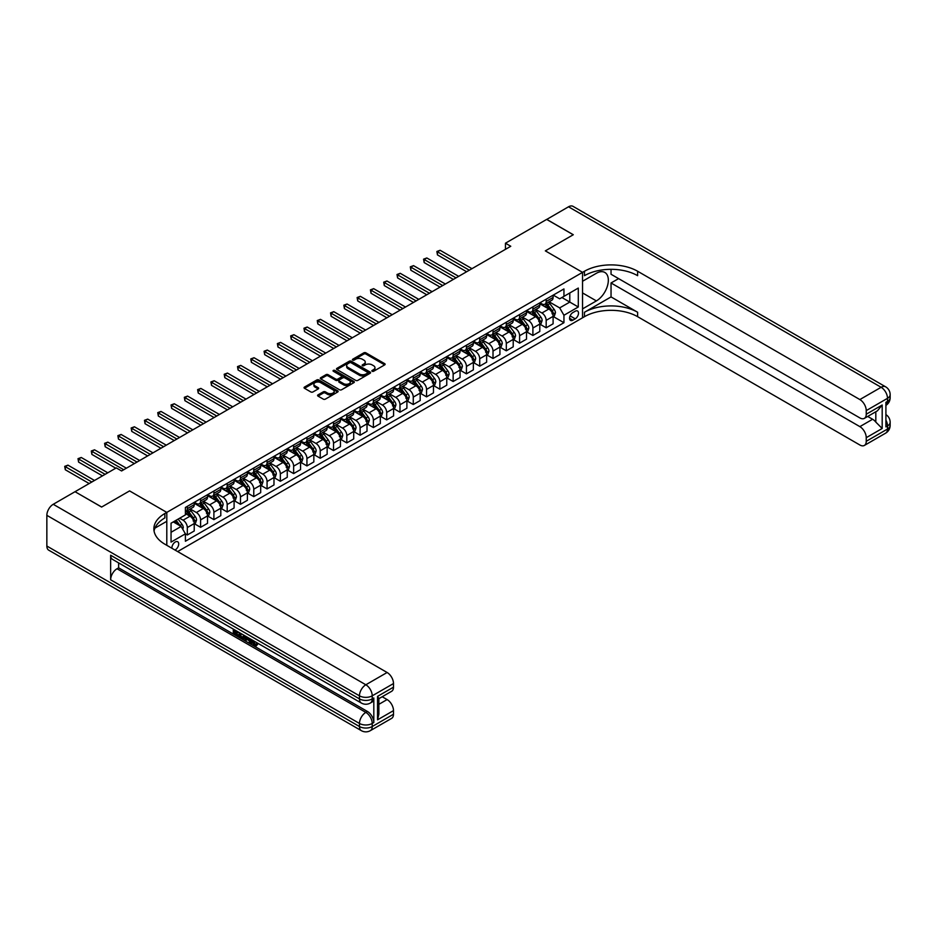 <?xml version="1.0" encoding="UTF-8"?>
<svg xmlns="http://www.w3.org/2000/svg" width="937" height="937" viewBox="0 0 937 937"><rect width="100%" height="100%" fill="white"/><g stroke="black" fill="none" stroke-linecap="round" stroke-linejoin="round"><path stroke-width="1.41" d="M372.153 371.275A1.031 0.597 0 0 0 373.605 371.275L384.697 364.868A1.476 0.855 0 0 0 385.13 364.27A1.476 0.855 0 0 0 384.697 363.673L365.91 352.827A1.476 0.855 0 0 0 363.825 352.827L352.734 359.222A1.031 0.597 0 0 0 354.198 360.066L355.627 359.234A4.72 2.729 0 0 1 362.314 359.234L363.872 360.148A4.72 2.729 0 0 1 365.254 362.069A4.72 2.729 0 0 1 363.872 364.001L362.443 364.833A1.031 0.597 0 0 0 363.907 365.676L365.336 364.844A4.72 2.729 0 0 1 372.012 364.844L373.582 365.746A4.72 2.729 0 0 1 374.964 367.679A4.72 2.729 0 0 1 373.582 369.6L372.153 370.431A1.031 0.597 0 0 0 372.153 371.275L372.153 370.431M174.961 550.019A4.814 2.776 120 0 0 175.301 549.843A4.814 2.776 120 0 0 178.44 545.603A4.814 2.776 120 0 0 177.702 541.75A4.814 2.776 120 0 0 175.301 541.984A4.814 2.776 120 0 0 171.916 548.25M318.006 394.887A1.476 0.855 0 0 0 317.573 395.484A1.476 0.855 0 0 0 318.006 396.082L323.277 399.127A1.476 0.855 0 0 0 325.362 399.127L337.683 392.017A1.476 0.855 0 0 0 338.116 391.42A1.476 0.855 0 0 0 337.683 390.811L318.896 379.965A1.476 0.855 0 0 0 316.8 379.965L304.49 387.075A1.476 0.855 0 0 0 304.057 387.684A1.476 0.855 0 0 0 304.49 388.281L310.861 391.959A1.476 0.855 0 0 0 312.946 391.959L318.217 388.914A1.476 0.855 0 0 0 318.65 388.316A1.476 0.855 0 0 0 318.217 387.707L315.055 385.892A3.947 2.284 0 0 1 313.895 384.275A3.947 2.284 0 0 1 316.343 382.167A3.947 2.284 0 0 1 320.641 382.659L333.01 389.804A3.947 2.284 0 0 1 334.169 391.42A3.947 2.284 0 0 1 331.733 393.528A3.947 2.284 0 0 1 327.423 393.025L325.362 391.842A1.476 0.855 0 0 0 323.277 391.842L318.006 394.887L318.006 396.082M46.85 546.037L359.468 726.526A9.019 5.212 120 0 0 361.331 730.649L48.724 550.171A9.019 5.212 -60 0 1 46.85 546.037L46.85 515.338A9.019 5.212 -60 0 1 53.233 504.293L75.03 491.702L101.606 507.058L129.575 490.906L101.664 507.022L75.077 491.738M75.077 491.679L116.282 467.891L121.599 470.96L510.77 246.267L505.453 243.198L546.658 219.41L573.245 234.754L545.334 250.87L582.545 272.362L166.798 512.398L129.575 490.906L166.798 512.398L164.877 513.499A37.597 21.703 0 0 0 153.867 528.843A37.597 21.703 0 0 0 164.877 544.198L387.11 672.497A9.019 5.212 60 0 1 393.493 683.553L372.223 695.828L372.223 698.897L373.816 697.971A9.019 5.212 60 0 1 371.954 702.106L370.361 703.031A9.019 5.212 -120 0 0 372.223 698.897A9.019 5.212 0 0 1 359.468 698.897L359.468 695.828L46.85 515.338M355.732 380.387A1.476 0.855 0 0 0 357.829 380.387L370.138 373.277A1.476 0.855 0 0 0 370.572 372.68A1.476 0.855 0 0 0 370.138 372.071L351.352 361.225A1.476 0.855 0 0 0 349.267 361.225L336.945 368.335A1.476 0.855 0 0 0 336.512 368.944A1.476 0.855 0 0 0 336.945 369.541L355.732 380.387M333.759 371.497A1.031 0.597 0 0 1 334.814 371.649L353.893 382.659L341.595 389.757A1.476 0.855 0 0 1 339.51 389.757L320.723 378.911L325.994 375.889L325.994 374.671L320.723 377.705A1.476 0.855 0 0 0 320.29 378.314A1.476 0.855 0 0 0 320.723 378.911L320.723 377.705M325.994 375.889A1.476 0.855 0 0 1 328.079 375.889L328.079 374.671A1.476 0.855 0 0 0 325.994 374.671M328.079 374.671L335.692 379.063A1.476 0.855 0 0 0 337.788 379.063L341.279 377.049A1.476 0.855 0 0 0 341.712 376.44A1.476 0.855 0 0 0 341.279 375.842L333.349 371.263A1.031 0.597 0 0 1 334.814 370.42L353.905 381.441A1.476 0.855 0 0 1 354.338 382.05A1.476 0.855 0 0 1 353.905 382.647L353.905 381.441M575.213 311.225L572.87 312.571A4.662 2.694 120 0 0 569.825 316.683A4.662 2.694 120 0 0 570.539 320.407A4.662 2.694 120 0 0 572.87 320.185L575.213 318.826A4.662 2.694 120 0 0 578.258 314.727A4.662 2.694 120 0 0 577.543 310.99A4.662 2.694 120 0 0 575.213 311.225M166.798 545.299L166.798 512.398L166.798 521.3L154.933 528.14M177.643 551.565L584.465 316.683A37.597 21.703 180 0 1 637.628 316.683L859.861 444.993A9.019 5.212 -120 0 0 864.371 445.438A9.019 5.212 -120 0 0 866.245 441.304L887.503 429.029L887.503 425.96L885.91 426.874L885.91 402.324L887.503 401.399L887.503 398.33L866.245 410.605L866.245 414.236L882.185 405.018L882.185 428.478L875.814 422.095L875.814 411.753M546.716 219.375L573.292 234.73L545.334 250.87L582.545 272.362L582.545 317.784L582.545 308.882L596.377 300.906A16.913 9.768 120 0 0 607.422 285.996A16.913 9.768 120 0 0 604.833 272.444A16.913 9.768 120 0 0 596.377 273.276L582.545 281.264L582.545 272.362L584.465 271.25A37.597 21.703 180 0 1 637.628 271.25L859.861 399.56L881.131 387.286L568.513 206.796L546.716 219.445M553.252 295.108L559.682 298.821L563.945 296.361L563.945 288.936L185.397 507.479L185.397 514.905L171.049 523.197L171.049 542.101L185.397 533.821L185.397 541.246L563.945 322.703L563.945 315.265L559.682 307.898L549.117 301.796M563.945 296.361L578.293 288.069L578.293 306.985L563.945 315.265M505.453 243.198L505.453 249.336M561.919 297.533L569.79 302.077L569.79 292.988L578.293 288.069M559.682 307.898L569.79 302.077L578.293 306.985M171.049 532.286L181.146 526.453L173.275 521.909M185.397 533.879L187.318 534.98L187.318 527.554A6.02 3.479 -120 0 0 183.066 520.187L179.658 518.231M187.318 534.98L194.228 530.998L194.228 523.572A6.02 3.479 -120 0 0 189.977 516.205L185.397 513.558M194.381 523.724L200.6 527.308L200.6 519.883A6.02 3.479 -120 0 0 196.348 512.516L190.246 508.99M200.6 527.308L207.522 523.326L207.522 515.889A6.02 3.479 -120 0 0 203.259 508.522L194.228 503.31M207.674 516.041L213.894 519.637L213.894 512.211A6.02 3.479 -120 0 0 209.642 504.844L203.54 501.318M213.894 519.637L220.804 515.643L220.804 508.217A6.02 3.479 -120 0 0 216.552 500.85L207.522 495.638M220.968 508.369L227.187 511.965L227.187 504.539A6.02 3.479 -120 0 0 222.936 497.172L216.834 493.647M227.187 511.965L234.098 507.971L234.098 500.545A6.02 3.479 -120 0 0 229.846 493.178L220.804 487.966M234.262 500.698L240.481 504.293L240.481 496.868A6.02 3.479 -120 0 0 236.229 489.501L230.115 485.975M240.481 504.293L247.391 500.299L247.391 492.874A6.02 3.479 -120 0 0 243.14 485.507L234.098 480.283M247.555 493.026L253.775 496.622L253.775 489.184A6.02 3.479 -120 0 0 249.523 481.817L243.409 478.292M253.775 496.622L260.685 492.628L260.685 485.202A6.02 3.479 -120 0 0 256.433 477.835L247.391 472.611M260.837 485.354L267.068 488.938L267.068 481.513A6.02 3.479 -120 0 0 262.805 474.145L256.703 470.62M267.068 488.938L273.979 484.956L273.979 477.519A6.02 3.479 -120 0 0 269.715 470.163L260.685 464.939M274.131 477.683L280.35 481.267L280.35 473.841A6.02 3.479 -120 0 0 276.099 466.474L269.997 462.948M280.35 481.267L287.261 477.284L287.261 469.847A6.02 3.479 -120 0 0 283.009 462.48L273.979 457.268M287.425 469.999L293.644 473.595L293.644 466.169A6.02 3.479 -120 0 0 289.392 458.802L283.29 455.277M293.644 473.595L300.554 469.601L300.554 462.175A6.02 3.479 -120 0 0 296.303 454.808L287.261 449.596M300.718 462.328L306.938 465.923L306.938 458.498A6.02 3.479 -120 0 0 302.686 451.13L296.572 447.605M306.938 465.923L313.848 461.929L313.848 454.504A6.02 3.479 -120 0 0 309.597 447.136L300.554 441.913M314.012 454.656L320.231 458.252L320.231 450.814A6.02 3.479 -120 0 0 315.98 443.459L309.866 439.921M320.231 458.252L327.142 454.258L327.142 446.832A6.02 3.479 -120 0 0 322.89 439.465L313.848 434.241M327.294 446.984L333.525 450.58L333.525 443.142A6.02 3.479 -120 0 0 329.262 435.775L323.16 432.25M333.525 450.58L340.436 446.586L340.436 439.16A6.02 3.479 -120 0 0 336.184 431.793L327.142 426.569M340.588 439.312L346.807 442.896L346.807 435.471A6.02 3.479 -120 0 0 342.555 428.104L336.453 424.578M346.807 442.896L353.717 438.914L353.717 431.477A6.02 3.479 -120 0 0 349.466 424.11L340.436 418.898M353.881 431.641L360.101 435.225L360.101 427.799A6.02 3.479 -120 0 0 355.849 420.432L349.747 416.906M360.101 435.225L367.011 431.231L367.011 423.805A6.02 3.479 -120 0 0 362.76 416.438L353.717 411.226M367.175 423.957L373.394 427.553L373.394 420.127A6.02 3.479 -120 0 0 369.143 412.76L363.029 409.235M373.394 427.553L380.305 423.559L380.305 416.133A6.02 3.479 -120 0 0 376.053 408.766L367.011 403.554M380.469 416.286L386.688 419.881L386.688 412.456A6.02 3.479 -120 0 0 382.437 405.089L376.323 401.563M386.688 419.881L393.599 415.887L393.599 408.462A6.02 3.479 -120 0 0 389.347 401.095L380.305 395.871M393.763 408.614L399.982 412.21L399.982 404.772A6.02 3.479 -120 0 0 395.719 397.405L389.616 393.88M399.982 412.21L406.892 408.216L406.892 400.79A6.02 3.479 -120 0 0 402.641 393.423L393.599 388.199M407.045 400.942L413.264 404.526L413.264 397.101A6.02 3.479 -120 0 0 409.012 389.733L402.91 386.208M413.264 404.526L420.186 400.544L420.186 393.118A6.02 3.479 -120 0 0 415.923 385.751L406.892 380.527M420.338 393.271L426.558 396.855L426.558 389.429A6.02 3.479 -120 0 0 422.306 382.062L416.204 378.536M426.558 396.855L433.468 392.872L433.468 385.435A6.02 3.479 -120 0 0 429.216 378.068L420.186 372.856M433.632 385.599L439.851 389.183L439.851 381.757A6.02 3.479 -120 0 0 435.6 374.39L429.486 370.865M439.851 389.183L446.762 385.189L446.762 377.763A6.02 3.479 -120 0 0 442.51 370.396L433.468 365.184M446.926 377.916L453.145 381.511L453.145 374.086A6.02 3.479 -120 0 0 448.893 366.718L442.779 363.193M453.145 381.511L460.055 377.517L460.055 370.092A6.02 3.479 -120 0 0 455.804 362.724L446.762 357.512M460.219 370.244L466.439 373.84L466.439 366.414A6.02 3.479 -120 0 0 462.175 359.047L456.073 355.521M466.439 373.84L473.349 369.846L473.349 362.42A6.02 3.479 -120 0 0 469.097 355.053L460.055 349.829M473.501 362.572L479.721 366.168L479.721 358.73A6.02 3.479 -120 0 0 475.469 351.363L469.367 347.838M479.721 366.168L486.643 362.174L486.643 354.748A6.02 3.479 -120 0 0 482.379 347.381L473.349 342.157M486.795 354.9L493.014 358.484L493.014 351.059A6.02 3.479 -120 0 0 488.763 343.692L482.66 340.166M493.014 358.484L499.925 354.502L499.925 347.077A6.02 3.479 -120 0 0 495.673 339.709L486.643 334.486M500.089 347.229L506.308 350.813L506.308 343.387A6.02 3.479 -120 0 0 502.056 336.02L495.954 332.494M506.308 350.813L513.218 346.831L513.218 339.393A6.02 3.479 -120 0 0 508.967 332.026L499.925 326.814M513.382 339.545L519.602 343.141L519.602 335.715A6.02 3.479 -120 0 0 515.35 328.348L509.236 324.823M519.602 343.141L526.512 339.147L526.512 331.721A6.02 3.479 -120 0 0 522.26 324.354L513.218 319.142M526.676 331.874L532.895 335.469L532.895 328.044A6.02 3.479 -120 0 0 528.644 320.677L522.53 317.151M532.895 335.469L539.806 331.475L539.806 324.05A6.02 3.479 -120 0 0 535.554 316.683L526.512 311.459M539.958 324.202L546.177 327.798L546.177 320.36A6.02 3.479 -120 0 0 541.926 313.005L535.823 309.468M546.177 327.798L553.099 323.804L553.099 316.378A6.02 3.479 -120 0 0 548.836 309.011L539.806 303.787M539.958 302.78L541.926 303.916A6.02 3.479 -120 0 0 544.936 304.209A6.02 3.479 -120 0 0 546.177 301.456L546.177 299.184M526.676 310.452L528.644 311.588A6.02 3.479 -120 0 0 531.642 311.88A6.02 3.479 -120 0 0 532.895 309.128L532.895 306.856M513.382 318.123L515.35 319.259A6.02 3.479 -120 0 0 518.36 319.564A6.02 3.479 -120 0 0 519.602 316.8L519.602 314.539M500.089 325.795L502.056 326.931A6.02 3.479 -120 0 0 505.066 327.236A6.02 3.479 -120 0 0 506.308 324.483L506.308 322.211M486.795 333.478L488.763 334.603A6.02 3.479 -120 0 0 491.773 334.907A6.02 3.479 -120 0 0 493.014 332.155L493.014 329.883M473.501 341.15L475.469 342.286A6.02 3.479 -120 0 0 478.479 342.579A6.02 3.479 -120 0 0 479.721 339.826L479.721 337.554M460.219 348.822L462.175 349.958A6.02 3.479 -120 0 0 465.185 350.251A6.02 3.479 -120 0 0 466.439 347.498L466.439 345.226M446.926 356.493L448.893 357.629A6.02 3.479 -120 0 0 451.892 357.922A6.02 3.479 -120 0 0 453.145 355.17L453.145 352.898M433.632 364.165L435.6 365.301A6.02 3.479 -120 0 0 438.61 365.606A6.02 3.479 -120 0 0 439.851 362.853L439.851 360.581M420.338 371.837L422.306 372.973A6.02 3.479 -120 0 0 425.316 373.277A6.02 3.479 -120 0 0 426.558 370.525L426.558 368.253M407.045 379.52L409.012 380.656A6.02 3.479 -120 0 0 412.022 380.949A6.02 3.479 -120 0 0 413.264 378.197L413.264 375.924M393.751 387.192L395.719 388.328A6.02 3.479 -120 0 0 398.729 388.621A6.02 3.479 -120 0 0 399.982 385.868L399.982 383.596M380.469 394.864L382.437 396A6.02 3.479 -120 0 0 385.435 396.292A6.02 3.479 -120 0 0 386.688 393.54L386.688 391.268M367.175 402.535L369.143 403.671A6.02 3.479 -120 0 0 372.153 403.976A6.02 3.479 -120 0 0 373.394 401.212L373.394 398.939M353.881 410.207L355.849 411.343A6.02 3.479 -120 0 0 358.859 411.648A6.02 3.479 -120 0 0 360.101 408.895L360.101 406.623M340.588 417.879L342.555 419.015A6.02 3.479 -120 0 0 345.566 419.319A6.02 3.479 -120 0 0 346.807 416.567L346.807 414.295M327.294 425.562L329.262 426.698A6.02 3.479 -120 0 0 332.272 426.991A6.02 3.479 -120 0 0 333.525 424.238L333.525 421.966M314.012 433.234L315.98 434.37A6.02 3.479 -120 0 0 318.978 434.663A6.02 3.479 -120 0 0 320.231 431.91L320.231 429.638M300.718 440.905L302.686 442.041A6.02 3.479 -120 0 0 305.696 442.334A6.02 3.479 -120 0 0 306.938 439.582L306.938 437.31M287.425 448.577L289.392 449.713A6.02 3.479 -120 0 0 292.403 450.018A6.02 3.479 -120 0 0 293.644 447.254L293.644 444.993M274.131 456.249L276.099 457.385A6.02 3.479 -120 0 0 279.109 457.689A6.02 3.479 -120 0 0 280.35 454.937L280.35 452.665M260.837 463.932L262.805 465.057A6.02 3.479 -120 0 0 265.815 465.361A6.02 3.479 -120 0 0 267.068 462.609L267.068 460.336M247.555 471.604L249.523 472.74A6.02 3.479 -120 0 0 252.521 473.033A6.02 3.479 -120 0 0 253.775 470.28L253.775 468.008M234.262 479.275L236.229 480.412A6.02 3.479 -120 0 0 239.24 480.704A6.02 3.479 -120 0 0 240.481 477.952L240.481 475.68M220.968 486.947L222.936 488.083A6.02 3.479 -120 0 0 225.946 488.376A6.02 3.479 -120 0 0 227.187 485.624L227.187 483.351M207.674 494.619L209.642 495.755A6.02 3.479 -120 0 0 212.652 496.06A6.02 3.479 -120 0 0 213.894 493.307L213.894 491.035M194.381 502.291L196.348 503.427A6.02 3.479 -120 0 0 199.358 503.731A6.02 3.479 -120 0 0 200.6 500.979L200.6 498.707M553.252 316.53L563.945 322.703M544.936 304.209L551.846 300.227A6.02 3.479 -120 0 0 553.099 297.462L553.099 295.19M531.642 311.88L538.552 307.898A6.02 3.479 -120 0 0 539.806 305.146L539.806 302.874M518.36 319.564L525.27 315.57A6.02 3.479 -120 0 0 526.512 312.817L526.512 310.545M505.066 327.236L511.977 323.242A6.02 3.479 -120 0 0 513.218 320.489L513.218 318.217M491.773 334.907L498.683 330.913A6.02 3.479 -120 0 0 499.925 328.161L499.925 325.889M478.479 342.579L485.389 338.585A6.02 3.479 -120 0 0 486.643 335.833L486.643 333.56M465.185 350.251L472.096 346.268A6.02 3.479 -120 0 0 473.349 343.504L473.349 341.244M451.892 357.922L458.814 353.94A6.02 3.479 -120 0 0 460.055 351.188L460.055 348.915M438.61 365.606L445.52 361.612A6.02 3.479 -120 0 0 446.762 358.859L446.762 356.587M425.316 373.277L432.226 369.283A6.02 3.479 -120 0 0 433.468 366.531L433.468 364.259M412.022 380.949L418.933 376.955A6.02 3.479 -120 0 0 420.186 374.203L420.186 371.93M398.729 388.621L405.639 384.627A6.02 3.479 -120 0 0 406.892 381.874L406.892 379.602M385.435 396.292L392.357 392.31A6.02 3.479 -120 0 0 393.599 389.558L393.599 387.286M372.153 403.976L379.063 399.982A6.02 3.479 -120 0 0 380.305 397.229L380.305 394.957M358.859 411.648L365.77 407.654A6.02 3.479 -120 0 0 367.011 404.901L367.011 402.629M345.566 419.319L352.476 415.325A6.02 3.479 -120 0 0 353.717 412.573L353.717 410.301M332.272 426.991L339.182 422.997A6.02 3.479 -120 0 0 340.436 420.244L340.436 417.972M318.978 434.663L325.889 430.68A6.02 3.479 -120 0 0 327.142 427.916L327.142 425.644M305.696 442.334L312.607 438.352A6.02 3.479 -120 0 0 313.848 435.6L313.848 433.327M292.403 450.018L299.313 446.024A6.02 3.479 -120 0 0 300.554 443.271L300.554 440.999M279.109 457.689L286.019 453.695A6.02 3.479 -120 0 0 287.261 450.943L287.261 448.671M265.815 465.361L272.726 461.367A6.02 3.479 -120 0 0 273.979 458.615L273.979 456.342M252.521 473.033L259.432 469.039A6.02 3.479 -120 0 0 260.685 466.286L260.685 464.014M239.24 480.704L246.15 476.722A6.02 3.479 -120 0 0 247.391 473.958L247.391 471.698M225.946 488.376L232.856 484.394A6.02 3.479 -120 0 0 234.098 481.641L234.098 479.369M212.652 496.06L219.563 492.066A6.02 3.479 -120 0 0 220.804 489.313L220.804 487.041M199.358 503.731L206.269 499.737A6.02 3.479 -120 0 0 207.522 496.985L207.522 494.713M185.397 511.649A6.02 3.479 -120 0 0 186.065 511.403L192.975 507.409A6.02 3.479 -120 0 0 194.228 504.656L194.228 502.384M186.065 511.403A6.02 3.479 -120 0 0 187.318 508.65L187.318 506.378M181.146 526.453L185.397 533.821M372.563 371.427L373.582 370.829A4.72 2.729 0 0 0 374.964 368.909L374.964 367.679M365.254 362.069L365.254 363.298A4.72 2.729 0 0 1 363.872 365.231L362.853 365.817M384.674 364.88L365.91 354.045A1.476 0.855 0 0 0 363.825 354.045L353.144 360.218M370.138 372.071L370.138 373.277L351.352 362.455A1.476 0.855 0 0 0 349.267 362.455L336.969 369.553L336.945 368.335M367.527 373.102A1.031 0.597 0 0 0 367.527 372.258L351.035 362.736A1.031 0.597 0 0 0 349.583 362.736L348.06 363.603A4.72 2.729 0 0 0 346.678 365.535A4.72 2.729 0 0 0 348.06 367.468L359.339 373.968A4.72 2.729 0 0 0 366.016 373.968L367.527 373.102L367.527 374.332A1.031 0.597 0 0 0 367.831 373.91L367.831 372.68M346.678 365.535L346.678 366.765A4.72 2.729 0 0 0 348.06 368.698L348.06 367.468M367.527 374.332L366.016 375.198A4.72 2.729 0 0 1 359.339 375.198L348.06 368.698M328.079 375.889L335.692 380.293A1.476 0.855 0 0 0 337.788 380.293L341.279 378.279A1.476 0.855 0 0 0 341.712 377.67L341.712 376.44M343.598 383.631A3.947 2.284 0 0 0 347.908 384.123A3.947 2.284 0 0 0 350.344 382.015A3.947 2.284 0 0 0 349.185 380.41L344.828 377.892A1.476 0.855 0 0 0 342.743 377.892L339.241 379.907A1.476 0.855 0 0 0 338.807 380.516A1.476 0.855 0 0 0 339.241 381.113L343.598 383.631L343.598 384.861A3.947 2.284 0 0 0 347.908 385.353A3.947 2.284 0 0 0 350.344 383.245L350.344 382.015M338.807 380.516L338.807 381.734A1.476 0.855 0 0 0 339.241 382.343L339.241 381.113M343.598 384.861L339.241 382.343M334.169 391.42L334.169 392.65A3.947 2.284 0 0 1 331.733 394.746A3.947 2.284 0 0 1 327.423 394.254L325.362 393.072A1.476 0.855 0 0 0 323.277 393.072L318.03 396.093M313.895 384.275L313.895 385.505A3.947 2.284 0 0 0 315.055 387.122L315.055 385.892M318.193 388.925L315.055 387.122M337.683 390.811L337.683 392.017L318.896 381.195A1.476 0.855 0 0 0 316.8 381.195L304.513 388.293M553.099 316.624L554.376 315.886L555.43 312.817A3.982 2.296 -120 0 0 554.165 309.421L549.82 303.623A11.502 6.641 -120 0 0 548.567 302.124M544.245 306.352A11.502 6.641 -120 0 0 541.891 303.893M552.01 313.719L553.287 312.981A3.982 2.296 -120 0 0 552.139 310.592L547.794 304.783A11.502 6.641 -120 0 0 546.54 303.283M545.475 303.904A9.546 5.517 60 0 1 547.044 305.685L550.71 310.592M471.967 268.673L440.121 250.284L437.462 251.819L437.462 254.899L466.649 271.742M545.264 304.021A11.502 6.641 60 0 1 546.517 305.521L549.41 309.386M437.462 254.899L436.876 251.491L469.308 270.207M436.876 251.491L440.121 250.284M539.806 324.296L541.082 323.558L542.136 320.489A3.982 2.296 -120 0 0 540.872 317.093L536.526 311.295A11.502 6.641 -120 0 0 535.273 309.796M530.951 314.024A11.502 6.641 -120 0 0 528.597 311.564M538.716 321.391L539.993 320.653A3.982 2.296 -120 0 0 538.845 318.264L534.5 312.466A11.502 6.641 -120 0 0 533.247 310.955M532.181 311.576A9.546 5.517 60 0 1 533.75 313.356L537.428 318.264M458.673 276.345L426.827 257.968L424.168 259.502L424.168 262.571L453.356 279.413M531.97 311.693A11.502 6.641 60 0 1 533.235 313.204L536.116 317.057M424.168 262.571L423.583 259.162L456.014 277.879M423.583 259.162L426.827 257.968M526.512 331.967L527.789 331.229L528.855 328.161A3.982 2.296 -120 0 0 527.578 324.764L523.233 318.967A11.502 6.641 -120 0 0 521.979 317.467M517.657 321.696A11.502 6.641 -120 0 0 515.303 319.236M525.423 329.074L526.699 328.337A3.982 2.296 -120 0 0 525.563 325.935L521.218 320.138A11.502 6.641 -120 0 0 519.953 318.627M518.887 319.248A9.546 5.517 60 0 1 520.457 321.028L524.134 325.935M445.38 284.028L413.533 265.639L410.874 267.174L410.874 270.243L440.062 287.097M518.688 319.365A11.502 6.641 60 0 1 519.941 320.876L522.823 324.729M410.874 270.243L410.289 266.834L442.721 285.562M410.289 266.834L413.533 265.639M513.218 339.639L514.495 338.901L515.561 335.833A3.982 2.296 -120 0 0 514.284 332.448L509.939 326.638A11.502 6.641 -120 0 0 508.686 325.139M504.364 329.379A11.502 6.641 -120 0 0 502.009 326.908M512.129 336.746L513.406 336.008A3.982 2.296 -120 0 0 512.27 333.607L507.924 327.809A11.502 6.641 -120 0 0 506.671 326.31M505.593 326.919A9.546 5.517 60 0 1 507.163 328.711L510.841 333.619M432.086 291.7L400.24 273.311L397.581 274.846L397.581 277.914L426.768 294.768M505.394 327.048A11.502 6.641 60 0 1 506.648 328.547L509.541 332.401M397.581 277.914L396.995 274.506L429.427 293.234M396.995 274.506L400.24 273.311M499.925 347.311L501.201 346.585L502.267 343.504A3.982 2.296 -120 0 0 500.99 340.119L496.657 334.322A11.502 6.641 -120 0 0 495.392 332.811M491.07 337.051A11.502 6.641 -120 0 0 488.716 334.579M498.835 344.418L500.112 343.68A3.982 2.296 -120 0 0 498.976 341.279L494.631 335.481A11.502 6.641 -120 0 0 493.377 333.982M492.3 334.603A9.546 5.517 60 0 1 493.869 336.383L497.547 341.291M418.792 299.371L386.946 280.983L384.299 282.517L384.299 285.586L413.486 302.44M492.101 334.72A11.502 6.641 60 0 1 493.354 336.219L496.247 340.072M384.299 285.586L383.713 282.178L416.133 300.906M383.713 282.178L386.946 280.983M611.041 296.912L584.465 312.267A37.597 21.703 180 0 1 637.628 312.267L611.041 296.912L611.041 282.974L618.596 278.617M611.041 269.317L611.041 274.26L859.861 417.914A9.019 5.212 -120 0 0 864.371 418.359A9.019 5.212 -120 0 0 866.245 414.236M882.185 428.478L866.245 437.684L866.245 441.304M866.245 437.684A9.019 5.212 -120 0 0 859.861 426.628L872.616 419.261A9.019 5.212 60 0 1 875.814 422.095M611.041 282.974L859.861 426.628M568.513 206.796A9.019 5.212 -60 0 1 573.022 206.351L885.641 386.829A9.019 5.212 120 0 0 881.131 387.286A9.019 5.212 60 0 1 887.503 398.33A9.019 5.212 180 0 0 890.15 394.653A9.019 9.019 0 0 0 885.641 386.829M866.245 410.605A9.019 5.212 -120 0 0 859.861 399.56M867.709 416.438L872.616 419.261M584.465 271.25L584.465 275.677A37.597 21.703 180 0 1 637.628 275.677L637.628 271.25M864.371 418.359L877.419 410.828L882.185 405.018M252.123 639.971L252.041 640.861L252.849 640.393L255.602 644.761M252.041 640.861L254.009 644.996L256.656 643.696L257.546 644.457L255.953 646.132L254.091 645.886L251.21 639.444M246.923 639.385L245.658 640.931L244.698 640.369L246.314 636.621M250.366 638.952L251.631 643.391L250.788 643.883L249.828 643.332L249.101 640.65L246.384 639.081L245.658 640.931M235.058 631.409L235.058 632.979L238.818 635.145L238.818 636L237.975 636.492L233.301 633.799L233.301 629.114M238.408 632.053L237.565 632.85L234.203 630.917L234.203 633.459L235.058 632.979M110.648 555.243L359.468 698.897A9.019 5.212 120 0 0 361.331 703.031L112.522 559.377A9.019 5.212 -60 0 1 110.648 555.243L110.648 579.804A9.019 5.212 -60 0 1 117.031 568.747L118.624 567.834L367.445 711.476A9.019 5.212 60 0 1 373.816 722.532L373.816 697.971M118.624 567.834L118.624 562.903M245.283 636.024L244.405 638.437L241.477 638.519L239.193 637.195L239.193 632.51M377.541 696.378L378.864 698.381L378.864 714.146L377.541 719.827L377.541 696.378L393.493 687.172L393.493 683.553M393.493 687.172A9.019 5.212 60 0 1 391.619 691.307L378.864 698.662M382.202 696.741L387.11 699.576A9.019 5.212 60 0 1 393.493 710.621L377.541 719.827M373.816 722.532L372.223 723.458L372.223 726.526L393.493 714.24L393.493 710.621M393.493 714.24A9.019 5.212 60 0 1 391.619 718.374L370.361 730.649A9.019 5.212 -120 0 0 372.223 726.526A9.019 5.212 0 0 1 359.468 726.526L359.468 723.458L110.648 579.804M164.877 513.499L164.877 517.915A37.597 21.703 0 0 0 154.066 531.056M234.203 633.459L237.975 635.637L238.818 635.145M237.975 635.637L237.975 636.492M234.203 629.629L237.939 631.784M237.565 631.995L237.565 632.85M244.358 635.497L243.55 638.929M240.095 633.025L240.095 636.867L241.406 637.628L242.917 637.968L243.468 634.981M244.428 636.492L245.26 636.012M240.95 633.517L240.95 636.375L243.772 637.476M240.095 636.867L240.95 636.375M241.406 637.628L242.261 637.137M249.172 638.273L250.788 643.883M247.157 637.101L246.654 638.39L248.832 639.643L248.328 637.781M247.696 637.418L248.516 638.484M246.654 638.39L247.509 637.898M254.009 644.996L254.864 644.504M255.251 645.148L255.801 644.176L256.703 644.937L257.546 644.457M256.703 644.937L255.953 646.132M486.643 354.994L487.908 354.256L488.973 351.188A3.982 2.296 -120 0 0 487.708 347.791L483.363 341.993A11.502 6.641 -120 0 0 482.11 340.482M477.788 344.722A11.502 6.641 -120 0 0 475.434 342.251M485.553 352.089L486.83 351.352A3.982 2.296 -120 0 0 485.682 348.962L481.337 343.153A11.502 6.641 -120 0 0 480.084 341.654M479.018 342.274A9.546 5.517 60 0 1 480.576 344.055L484.253 348.962M405.51 307.043L373.664 288.655L371.005 290.189L371.005 293.258L400.193 310.112M478.807 342.392A11.502 6.641 60 0 1 480.06 343.891L482.953 347.744M371.005 293.258L370.42 289.861L402.851 308.578M370.42 289.861L373.664 288.655M473.349 362.666L474.626 361.928L475.68 358.859A3.982 2.296 -120 0 0 474.415 355.463L470.069 349.665A11.502 6.641 -120 0 0 468.816 348.166M464.494 352.394A11.502 6.641 -120 0 0 462.14 349.934M472.26 359.761L473.536 359.023A3.982 2.296 -120 0 0 472.389 356.634L468.043 350.836A11.502 6.641 -120 0 0 466.79 349.325M465.724 349.946A9.546 5.517 60 0 1 467.294 351.726L470.971 356.634M392.216 314.715L360.37 296.326L357.711 297.872L357.711 300.941L386.899 317.784M465.513 350.063A11.502 6.641 60 0 1 466.767 351.562L469.66 355.428M357.711 300.941L357.126 297.533L389.558 316.249M357.126 297.533L360.37 296.326M460.055 370.338L461.332 369.6L462.398 366.531A3.982 2.296 -120 0 0 461.121 363.134L456.776 357.337A11.502 6.641 -120 0 0 455.523 355.837M451.201 360.066A11.502 6.641 -120 0 0 448.846 357.606M458.966 367.433L460.243 366.707A3.982 2.296 -120 0 0 459.107 364.306L454.761 358.508A11.502 6.641 -120 0 0 453.496 356.997M452.43 357.618A9.546 5.517 60 0 1 454 359.398L457.678 364.306M378.923 322.387L347.077 304.01L344.418 305.544L344.418 308.613L373.605 325.467M452.22 357.735A11.502 6.641 60 0 1 453.485 359.246L456.366 363.099M344.418 308.613L343.832 305.204L376.264 323.921M343.832 305.204L347.077 304.01M446.762 378.009L448.038 377.271L449.104 374.203A3.982 2.296 -120 0 0 447.827 370.806L443.482 365.008A11.502 6.641 -120 0 0 442.229 363.509M437.907 367.737A11.502 6.641 -120 0 0 435.553 365.278M445.672 375.116L446.949 374.378A3.982 2.296 -120 0 0 445.813 371.977L441.468 366.18A11.502 6.641 -120 0 0 440.214 364.68M439.137 365.289A9.546 5.517 60 0 1 440.706 367.07L444.384 371.989M365.629 330.07L333.783 311.681L331.124 313.216L331.124 316.284L360.312 333.139M438.938 365.407A11.502 6.641 60 0 1 440.191 366.917L443.072 370.771M331.124 316.284L330.538 312.876L362.97 331.604M330.538 312.876L333.783 311.681M433.468 385.681L434.745 384.943L435.81 381.874A3.982 2.296 -120 0 0 434.534 378.489L430.188 372.68A11.502 6.641 -120 0 0 428.935 371.181M424.613 375.421A11.502 6.641 -120 0 0 422.259 372.949M432.379 382.788L433.655 382.05A3.982 2.296 -120 0 0 432.519 379.649L428.174 373.851A11.502 6.641 -120 0 0 426.921 372.352M425.843 372.961A9.546 5.517 60 0 1 427.413 374.753L431.09 379.661M352.335 337.742L320.489 319.353L317.83 320.887L317.83 323.956L347.018 340.81M425.644 373.09A11.502 6.641 60 0 1 426.897 374.589L429.79 378.443M317.83 323.956L317.256 320.548L349.677 339.276M317.256 320.548L320.489 319.353M420.186 393.364L421.451 392.626L422.517 389.558A3.982 2.296 -120 0 0 421.252 386.161L416.906 380.363A11.502 6.641 -120 0 0 415.653 378.853M411.331 383.092A11.502 6.641 -120 0 0 408.977 380.621M419.097 390.46L420.373 389.722A3.982 2.296 -120 0 0 419.226 387.321L414.88 381.523A11.502 6.641 -120 0 0 413.627 380.024M412.561 380.645A9.546 5.517 60 0 1 414.119 382.425L417.797 387.332M339.053 345.413L307.207 327.025L304.548 328.559L304.548 331.628L333.736 348.482M412.35 380.762A11.502 6.641 60 0 1 413.604 382.261L416.496 386.114M304.548 331.628L303.963 328.219L336.395 346.948M303.963 328.219L307.207 327.025M406.892 401.036L408.169 400.298L409.223 397.229A3.982 2.296 -120 0 0 407.958 393.833L403.613 388.035A11.502 6.641 -120 0 0 402.36 386.524M398.038 390.764A11.502 6.641 -120 0 0 395.683 388.305M405.803 398.131L407.08 397.393A3.982 2.296 -120 0 0 405.932 395.004L401.586 389.195A11.502 6.641 -120 0 0 400.333 387.695M399.267 388.316A9.546 5.517 60 0 1 400.837 390.097L404.515 395.004M325.76 353.085L293.913 334.696L291.255 336.231L291.255 339.299L320.442 356.154M399.057 388.433A11.502 6.641 60 0 1 400.31 389.933L403.203 393.798M291.255 339.299L290.669 335.903L323.101 354.619M290.669 335.903L293.913 334.696M393.599 408.708L394.875 407.97L395.941 404.901A3.982 2.296 -120 0 0 394.664 401.505L390.319 395.707A11.502 6.641 -120 0 0 389.066 394.208M384.744 398.436A11.502 6.641 -120 0 0 382.39 395.976M392.509 405.803L393.786 405.065A3.982 2.296 -120 0 0 392.65 402.676L388.305 396.878A11.502 6.641 -120 0 0 387.04 395.367M385.974 395.988A9.546 5.517 60 0 1 387.543 397.768L391.221 402.676M312.466 360.757L280.62 342.38L277.961 343.914L277.961 346.983L307.149 363.825M385.763 396.105A11.502 6.641 60 0 1 387.028 397.604L389.909 401.469M277.961 346.983L277.375 343.574L309.807 362.291M277.375 343.574L280.62 342.38M380.305 416.379L381.582 415.641L382.647 412.573A3.982 2.296 -120 0 0 381.371 409.176L377.025 403.378A11.502 6.641 -120 0 0 375.772 401.879M371.45 406.108A11.502 6.641 -120 0 0 369.096 403.648M379.216 413.475L380.492 412.748A3.982 2.296 -120 0 0 379.356 410.347L375.011 404.55A11.502 6.641 -120 0 0 373.758 403.039M372.68 403.66A9.546 5.517 60 0 1 374.25 405.44L377.927 410.347M299.172 368.44L267.326 350.051L264.667 351.586L264.667 354.654L293.855 371.509M372.481 403.777A11.502 6.641 60 0 1 373.734 405.288L376.615 409.141M264.667 354.654L264.082 351.246L296.514 369.974M264.082 351.246L267.326 350.051M367.011 424.051L368.288 423.313L369.354 420.244A3.982 2.296 -120 0 0 368.077 416.86L363.732 411.05A11.502 6.641 -120 0 0 362.478 409.551M358.157 413.791A11.502 6.641 -120 0 0 355.802 411.32M365.922 421.158L367.199 420.42A3.982 2.296 -120 0 0 366.062 418.019L361.717 412.221A11.502 6.641 -120 0 0 360.464 410.722M359.386 411.331A9.546 5.517 60 0 1 360.956 413.123L364.634 418.031M285.879 376.112L254.032 357.723L251.374 359.258L251.374 362.326L280.561 379.18M359.187 411.448A11.502 6.641 60 0 1 360.44 412.959L363.333 416.813M251.374 362.326L250.8 358.918L283.22 377.646M250.8 358.918L254.032 357.723M353.717 431.723L354.994 430.997L356.06 427.916A3.982 2.296 -120 0 0 354.795 424.531L350.45 418.734A11.502 6.641 -120 0 0 349.185 417.223M344.875 421.463A11.502 6.641 -120 0 0 342.509 418.991M352.64 428.83L353.905 428.092A3.982 2.296 -120 0 0 352.769 425.691L348.423 419.893A11.502 6.641 -120 0 0 347.17 418.394M346.104 419.015A9.546 5.517 60 0 1 347.662 420.795L351.34 425.703M272.597 383.783L240.75 365.395L238.092 366.929L238.092 369.998L267.279 386.852M345.894 419.132A11.502 6.641 60 0 1 347.147 420.631L350.04 424.484M238.092 369.998L237.506 366.59L269.938 385.318M237.506 366.59L240.75 365.395M340.436 439.406L341.712 438.668L342.766 435.6A3.982 2.296 -120 0 0 341.501 432.203L337.156 426.405A11.502 6.641 -120 0 0 335.903 424.894M331.581 429.134A11.502 6.641 -120 0 0 329.227 426.663M339.346 436.501L340.623 435.764A3.982 2.296 -120 0 0 339.475 433.362L335.13 427.565A11.502 6.641 -120 0 0 333.877 426.066M332.811 426.686A9.546 5.517 60 0 1 334.38 428.467L338.058 433.374M259.303 391.455L227.457 373.067L224.798 374.601L224.798 377.67L253.986 394.524M332.6 426.803A11.502 6.641 60 0 1 333.853 428.303L336.746 432.156M224.798 377.67L224.212 374.261L256.644 392.99M224.212 374.261L227.457 373.067M327.142 447.078L328.418 446.34L329.484 443.271A3.982 2.296 -120 0 0 328.208 439.875L323.862 434.077A11.502 6.641 -120 0 0 322.609 432.578M318.287 436.806A11.502 6.641 -120 0 0 315.933 434.346M326.053 444.173L327.329 443.435A3.982 2.296 -120 0 0 326.181 441.046L321.848 435.236A11.502 6.641 -120 0 0 320.583 433.737M319.517 434.358A9.546 5.517 60 0 1 321.086 436.138L324.764 441.046M246.009 399.127L214.163 380.738L211.504 382.273L211.504 385.353L240.692 402.196M319.306 434.475A11.502 6.641 60 0 1 320.571 435.974L323.452 439.84M211.504 385.353L210.919 381.945L243.351 400.661M210.919 381.945L214.163 380.738M313.848 454.75L315.125 454.012L316.191 450.943A3.982 2.296 -120 0 0 314.914 447.546L310.569 441.749A11.502 6.641 -120 0 0 309.315 440.249M304.993 444.478A11.502 6.641 -120 0 0 302.639 442.018M312.759 451.845L314.036 451.107A3.982 2.296 -120 0 0 312.899 448.718L308.554 442.92A11.502 6.641 -120 0 0 307.301 441.409M306.223 442.03A9.546 5.517 60 0 1 307.793 443.81L311.471 448.718M232.716 406.799L200.869 388.422L198.211 389.956L198.211 393.025L227.398 409.867M306.024 442.147A11.502 6.641 60 0 1 307.277 443.658L310.159 447.511M198.211 393.025L197.625 389.616L230.057 408.333M197.625 389.616L200.869 388.422M300.554 462.421L301.831 461.683L302.897 458.615A3.982 2.296 -120 0 0 301.62 455.218L297.275 449.42A11.502 6.641 -120 0 0 296.022 447.921M291.7 452.149A11.502 6.641 -120 0 0 289.346 449.69M299.465 459.528L300.742 458.79A3.982 2.296 -120 0 0 299.606 456.389L295.26 450.592A11.502 6.641 -120 0 0 294.007 449.081M292.93 449.701A9.546 5.517 60 0 1 294.499 451.482L298.177 456.389M219.422 414.482L187.576 396.093L184.917 397.628L184.917 400.696L214.105 417.551M292.731 449.819A11.502 6.641 60 0 1 293.984 451.329L296.877 455.183M184.917 400.696L184.331 397.288L216.763 416.016M184.331 397.288L187.576 396.093M287.261 470.093L288.537 469.355L289.603 466.286A3.982 2.296 -120 0 0 288.338 462.901L283.993 457.092A11.502 6.641 -120 0 0 282.728 455.593M278.418 459.833A11.502 6.641 -120 0 0 276.052 457.361M286.172 467.2L287.448 466.462A3.982 2.296 -120 0 0 286.312 464.061L281.967 458.263A11.502 6.641 -120 0 0 280.713 456.764M279.648 457.373A9.546 5.517 60 0 1 281.205 459.165L284.883 464.073M206.14 422.154L174.294 403.765L171.635 405.299L171.635 408.368L200.823 425.222M279.437 457.502A11.502 6.641 60 0 1 280.69 459.001L283.583 462.855M171.635 408.368L171.049 404.96L203.481 423.688M171.049 404.96L174.294 403.765M273.979 477.765L275.255 477.038L276.31 473.958A3.982 2.296 -120 0 0 275.045 470.573L270.699 464.775A11.502 6.641 -120 0 0 269.446 463.265M265.124 467.504A11.502 6.641 -120 0 0 262.77 465.033M272.89 474.872L274.166 474.134A3.982 2.296 -120 0 0 273.018 471.733L268.673 465.935A11.502 6.641 -120 0 0 267.42 464.436M266.354 465.057A9.546 5.517 60 0 1 267.923 466.837L271.589 471.744M192.846 429.825L161 411.437L158.341 412.971L158.341 416.04L187.529 432.894M266.143 465.174A11.502 6.641 60 0 1 267.396 466.673L270.289 470.526M158.341 416.04L157.756 412.631L190.188 431.36M157.756 412.631L161 411.437M260.685 485.448L261.962 484.71L263.016 481.641A3.982 2.296 -120 0 0 261.751 478.245L257.406 472.447A11.502 6.641 -120 0 0 256.152 470.936M251.83 475.176A11.502 6.641 -120 0 0 249.476 472.705M259.596 482.543L260.873 481.805A3.982 2.296 -120 0 0 259.725 479.416L255.379 473.607A11.502 6.641 -120 0 0 254.126 472.107M253.06 472.728A9.546 5.517 60 0 1 254.63 474.509L258.307 479.416M179.553 437.497L147.706 419.108L145.048 420.643L145.048 423.711L174.235 440.566M252.849 472.845A11.502 6.641 60 0 1 254.114 474.345L256.996 478.198M145.048 423.711L144.462 420.315L176.894 439.031M144.462 420.315L147.706 419.108M247.391 493.12L248.668 492.382L249.734 489.313A3.982 2.296 -120 0 0 248.457 485.916L244.112 480.119A11.502 6.641 -120 0 0 242.859 478.62M238.537 482.848A11.502 6.641 -120 0 0 236.183 480.388M246.302 490.215L247.579 489.477A3.982 2.296 -120 0 0 246.443 487.088L242.097 481.29A11.502 6.641 -120 0 0 240.844 479.779M239.767 480.4A9.546 5.517 60 0 1 241.336 482.18L245.014 487.088M166.259 445.169L134.413 426.78L131.754 428.326L131.754 431.395L160.941 448.237M239.567 480.517A11.502 6.641 60 0 1 240.821 482.016L243.702 485.881M131.754 431.395L131.168 427.986L163.6 446.703M131.168 427.986L134.413 426.78M234.098 500.791L235.374 500.053L236.44 496.985A3.982 2.296 -120 0 0 235.164 493.588L230.818 487.79A11.502 6.641 -120 0 0 229.565 486.291M225.243 490.519A11.502 6.641 -120 0 0 222.889 488.06M233.008 497.887L234.285 497.16A3.982 2.296 -120 0 0 233.149 494.759L228.804 488.962A11.502 6.641 -120 0 0 227.55 487.451M226.473 488.072A9.546 5.517 60 0 1 228.042 489.852L231.72 494.759M152.965 452.84L121.119 434.463L118.46 435.998L118.46 439.066L147.648 455.921M226.274 488.189A11.502 6.641 60 0 1 227.527 489.7L230.42 493.553M118.46 439.066L117.875 435.658L150.307 454.375M117.875 435.658L121.119 434.463M220.804 508.463L222.081 507.725L223.147 504.656A3.982 2.296 -120 0 0 221.87 501.26L217.536 495.462A11.502 6.641 -120 0 0 216.271 493.963M211.949 498.191A11.502 6.641 -120 0 0 209.595 495.732M219.715 505.57L220.991 504.832A3.982 2.296 -120 0 0 219.855 502.431L215.51 496.633A11.502 6.641 -120 0 0 214.257 495.134M213.179 495.743A9.546 5.517 60 0 1 214.749 497.524L218.426 502.431M139.672 460.524L107.837 442.135L105.178 443.669L105.178 446.738L134.366 463.592M212.98 495.86A11.502 6.641 60 0 1 214.233 497.371L217.126 501.225M105.178 446.738L104.593 443.33L137.025 462.058M104.593 443.33L107.837 442.135M207.522 516.135L208.799 515.397L209.853 512.328A3.982 2.296 -120 0 0 208.588 508.943L204.243 503.134A11.502 6.641 -120 0 0 202.989 501.635M198.667 505.875A11.502 6.641 -120 0 0 196.313 503.403M206.433 513.242L207.709 512.504A3.982 2.296 -120 0 0 206.562 510.103L202.216 504.305A11.502 6.641 -120 0 0 200.963 502.806M199.897 503.415A9.546 5.517 60 0 1 201.467 505.207L205.133 510.115M126.39 468.195L94.543 449.807L91.885 451.341L91.885 454.41L115.755 468.195M199.686 503.544A11.502 6.641 60 0 1 200.94 505.043L203.833 508.896M91.885 454.41L91.299 451.002L123.731 469.73M91.299 451.002L94.543 449.807M194.228 523.818L195.505 523.08L196.559 520.012A3.982 2.296 -120 0 0 195.294 516.615L190.949 510.817A11.502 6.641 -120 0 0 189.696 509.306M193.139 520.913L194.416 520.176A3.982 2.296 -120 0 0 193.268 517.774L188.923 511.977A11.502 6.641 -120 0 0 187.669 510.478M186.604 511.098A9.546 5.517 60 0 1 188.173 512.879L191.851 517.786M107.778 472.798L81.25 457.479L78.591 459.013L78.591 462.082L102.461 475.867M186.393 511.215A11.502 6.641 60 0 1 187.646 512.715L190.539 516.568M78.591 462.082L78.005 458.673L105.12 474.333M78.005 458.673L81.25 457.479M182.738 529.218L183.277 527.683A3.982 2.296 -120 0 0 182.001 524.287L178.124 519.11M94.485 480.47L67.956 465.15L65.297 466.685L65.297 469.753L89.167 483.539M180.349 525.985A3.982 2.296 -120 0 0 179.986 525.458L176.109 520.281M175.102 520.855L177.889 524.568M174.832 521.019L177.187 524.17M65.297 469.753L64.712 466.357L91.826 482.005M64.712 466.357L67.956 465.15M183.066 520.187L189.977 516.205M196.348 512.516L203.259 508.522M209.642 504.844L216.552 500.85M222.936 497.172L229.846 493.178M236.229 489.501L243.14 485.507M249.523 481.817L256.433 477.835M262.805 474.145L269.715 470.163M276.099 466.474L283.009 462.48M289.392 458.802L296.303 454.808M302.686 451.13L309.597 447.136M315.98 443.459L322.89 439.465M329.262 435.775L336.184 431.793M342.555 428.104L349.466 424.11M355.849 420.432L362.76 416.438M369.143 412.76L376.053 408.766M382.437 405.089L389.347 401.095M395.719 397.405L402.641 393.423M409.012 389.733L415.923 385.751M422.306 382.062L429.216 378.068M435.6 374.39L442.51 370.396M448.893 366.718L455.804 362.724M462.175 359.047L469.097 355.053M475.469 351.363L482.379 347.381M488.763 343.692L495.673 339.709M502.056 336.02L508.967 332.026M515.35 328.348L522.26 324.354M528.644 320.677L535.554 316.683M541.926 313.005L548.836 309.011M546.177 301.456L553.099 297.462M546.177 320.36L553.099 316.378M532.895 328.044L539.806 324.05M532.895 309.128L539.806 305.146M519.602 335.715L526.512 331.721M519.602 316.8L526.512 312.817M506.308 343.387L513.218 339.393M506.308 324.483L513.218 320.489M493.014 351.059L499.925 347.077M493.014 332.155L499.925 328.161M479.721 358.73L486.643 354.748M479.721 339.826L486.643 335.833M466.439 366.414L473.349 362.42M466.439 347.498L473.349 343.504M453.145 374.086L460.055 370.092M453.145 355.17L460.055 351.188M439.851 381.757L446.762 377.763M439.851 362.853L446.762 358.859M426.558 389.429L433.468 385.435M426.558 370.525L433.468 366.531M413.264 397.101L420.186 393.118M413.264 378.197L420.186 374.203M399.982 404.772L406.892 400.79M399.982 385.868L406.892 381.874M386.688 412.456L393.599 408.462M386.688 393.54L393.599 389.558M373.394 420.127L380.305 416.133M373.394 401.212L380.305 397.229M360.101 427.799L367.011 423.805M360.101 408.895L367.011 404.901M346.807 435.471L353.717 431.477M346.807 416.567L353.717 412.573M333.525 443.142L340.436 439.16M333.525 424.238L340.436 420.244M320.231 450.814L327.142 446.832M320.231 431.91L327.142 427.916M306.938 458.498L313.848 454.504M306.938 439.582L313.848 435.6M293.644 466.169L300.554 462.175M293.644 447.254L300.554 443.271M280.35 473.841L287.261 469.847M280.35 454.937L287.261 450.943M267.068 481.513L273.979 477.519M267.068 462.609L273.979 458.615M253.775 489.184L260.685 485.202M253.775 470.28L260.685 466.286M240.481 496.868L247.391 492.874M240.481 477.952L247.391 473.958M227.187 504.539L234.098 500.545M227.187 485.624L234.098 481.641M213.894 512.211L220.804 508.217M213.894 493.307L220.804 489.313M200.6 519.883L207.522 515.889M200.6 500.979L207.522 496.985M187.318 527.554L194.228 523.572M187.318 508.65L194.228 504.656M570.118 315.886L575.213 318.826M569.579 318.275L572.87 320.185M373.582 370.829L373.582 369.6M362.443 365.676L362.443 364.833M363.872 365.231L363.872 364.001M352.734 360.066L352.734 359.222M363.825 354.045L363.825 352.827M365.91 354.045L365.91 352.827M384.697 364.868L384.697 363.673M349.267 362.455L349.267 361.225M351.352 362.455L351.352 361.225M359.339 375.198L359.339 373.968M366.016 375.198L366.016 373.968M335.692 380.293L335.692 379.063M337.788 380.293L337.788 379.063M341.279 378.279L341.279 377.049M334.814 371.649L334.814 370.42M323.277 393.072L323.277 391.842M325.362 393.072L325.362 391.842M327.423 394.254L327.423 393.025M318.217 388.914L318.217 387.707M304.49 388.281L304.49 387.075M316.8 381.195L316.8 379.965M318.896 381.195L318.896 379.965M552.795 314.399L555.407 312.888M547.794 304.783L549.82 303.623M544.666 306.598L546.517 305.521M552.139 310.592L554.165 309.421M551.823 312.15L553.287 312.981M539.501 322.07L542.113 320.571M534.5 312.466L536.526 311.295M531.373 314.27L533.235 313.204M538.845 318.264L540.872 317.093M538.529 319.822L539.993 320.653M526.219 329.742L528.819 328.243M521.218 320.138L523.233 318.967M518.079 321.941L519.941 320.876M525.563 325.935L527.578 324.764M525.247 327.493L526.699 328.337M512.926 337.425L515.537 335.914M507.924 327.809L509.939 326.638M504.785 329.613L506.648 328.547M512.27 333.607L514.284 332.448M511.953 335.165L513.406 336.008M499.632 345.097L502.244 343.586M494.631 335.481L496.657 334.322M491.503 337.297L493.354 336.219M498.976 341.279L500.99 340.119M498.66 342.837L500.112 343.68M584.465 312.267L584.465 316.683M637.628 312.267L637.628 316.683M885.91 420.163A9.019 5.212 60 0 1 887.503 425.96A9.019 5.212 180 0 0 890.15 422.271A9.019 9.019 0 0 0 885.91 414.622M885.641 433.152A9.019 9.019 0 0 0 890.15 425.339A9.019 5.212 0 0 1 887.503 429.029A9.019 5.212 60 0 1 885.641 433.152L864.371 445.438M887.503 401.399A9.019 5.212 60 0 1 885.91 405.358A9.019 9.019 0 0 0 890.15 397.721A9.019 5.212 0 0 1 887.503 401.399M582.545 292.93L596.377 300.906M53.233 504.293L365.84 684.771L387.11 672.497M117.031 568.747L365.84 712.401L367.445 711.476M378.864 704.331L387.11 699.576M365.84 684.771A9.019 5.212 120 0 0 359.468 695.828A9.019 5.212 180 0 0 372.223 695.828A9.019 5.212 -120 0 0 365.84 684.771M365.84 712.401A9.019 5.212 120 0 0 359.468 723.458A9.019 5.212 180 0 0 372.223 723.458A9.019 5.212 -120 0 0 365.84 712.401M486.338 352.769L488.95 351.258M481.337 343.153L483.363 341.993M478.21 344.968L480.06 343.891M485.682 348.962L487.708 347.791M485.366 350.508L486.83 351.352M473.044 360.44L475.656 358.93M468.043 350.836L470.069 349.665M464.916 352.64L466.767 351.562M472.389 356.634L474.415 355.463M472.072 358.192L473.536 359.023M459.762 368.112L462.363 366.613M454.761 358.508L456.776 357.337M451.622 360.312L453.485 359.246M459.107 364.306L461.121 363.134M458.79 365.863L460.243 366.707M446.469 375.784L449.081 374.285M441.468 366.18L443.482 365.008M438.329 367.983L440.191 366.917M445.813 371.977L447.827 370.806M445.497 373.535L446.949 374.378M433.175 383.467L435.787 381.956M428.174 373.851L430.188 372.68M425.047 375.655L426.897 374.589M432.519 379.649L434.534 378.489M432.203 381.207L433.655 382.05M419.881 391.139L422.493 389.628M414.88 381.523L416.906 380.363M411.753 383.338L413.604 382.261M419.226 387.321L421.252 386.161M418.909 388.878L420.373 389.722M406.588 398.811L409.2 397.3M401.586 389.195L403.613 388.035M398.459 391.01L400.31 389.933M405.932 395.004L407.958 393.833M405.616 396.55L407.08 397.393M393.294 406.482L395.906 404.971M388.305 396.878L390.319 395.707M385.166 398.682L387.028 397.604M392.65 402.676L394.664 401.505M392.334 404.234L393.786 405.065M380.012 414.154L382.624 412.655M375.011 404.55L377.025 403.378M371.872 406.353L373.734 405.288M379.356 410.347L381.371 409.176M379.04 411.905L380.492 412.748M366.718 421.826L369.33 420.326M361.717 412.221L363.732 411.05M358.578 414.025L360.44 412.959M366.062 418.019L368.077 416.86M365.746 419.577L367.199 420.42M353.425 429.509L356.037 427.998M348.423 419.893L350.45 418.734M345.296 421.709L347.147 420.631M352.769 425.691L354.795 424.531M352.453 427.249L353.905 428.092M340.131 437.181L342.743 435.67M335.13 427.565L337.156 426.405M332.003 429.38L333.853 428.303M339.475 433.362L341.501 432.203M339.159 434.92L340.623 435.764M326.837 444.852L329.449 443.342M321.848 435.236L323.862 434.077M318.709 437.052L320.571 435.974M326.181 441.046L328.208 439.875M325.877 442.592L327.329 443.435M313.555 452.524L316.156 451.025M308.554 442.92L310.569 441.749M305.415 444.724L307.277 443.658M312.899 448.718L314.914 447.546M312.583 450.275L314.036 451.107M300.262 460.196L302.874 458.697M295.26 450.592L297.275 449.42M292.121 452.395L293.984 451.329M299.606 456.389L301.62 455.218M299.29 457.947L300.742 458.79M286.968 467.879L289.58 466.368M281.967 458.263L283.993 457.092M278.839 460.067L280.69 459.001M286.312 464.061L288.338 462.901M285.996 465.619L287.448 466.462M273.674 475.551L276.286 474.04M268.673 465.935L270.699 464.775M265.546 467.75L267.396 466.673M273.018 471.733L275.045 470.573M272.702 473.29L274.166 474.134M260.381 483.223L262.992 481.712M255.379 473.607L257.406 472.447M252.252 475.422L254.114 474.345M259.725 479.416L261.751 478.245M259.408 480.962L260.873 481.805M247.099 490.894L249.699 489.383M242.097 481.29L244.112 480.119M238.958 483.094L240.821 482.016M246.443 487.088L248.457 485.916M246.126 488.645L247.579 489.477M233.805 498.566L236.417 497.067M228.804 488.962L230.818 487.79M225.665 490.765L227.527 489.7M233.149 494.759L235.164 493.588M232.833 496.317L234.285 497.16M220.511 506.238L223.123 504.738M215.51 496.633L217.536 495.462M212.383 498.437L214.233 497.371M219.855 502.431L221.87 501.26M219.539 503.989L220.991 504.832M207.218 513.921L209.829 512.41M202.216 504.305L204.243 503.134M199.089 506.109L200.94 505.043M206.562 510.103L208.588 508.943M206.245 511.661L207.709 512.504M193.924 521.593L196.536 520.082M188.923 511.977L190.949 510.817M185.795 513.792L187.646 512.715M193.268 517.774L195.294 516.615M192.952 519.332L194.416 520.176M182.235 528.339L183.242 527.754M179.986 525.458L182.001 524.287M890.15 422.271L890.15 425.339M890.15 394.653L890.15 397.721M361.331 703.031A9.019 9.019 0 0 0 370.361 703.031M361.331 730.649A9.019 9.019 0 0 0 370.361 730.649"/></g></svg>
